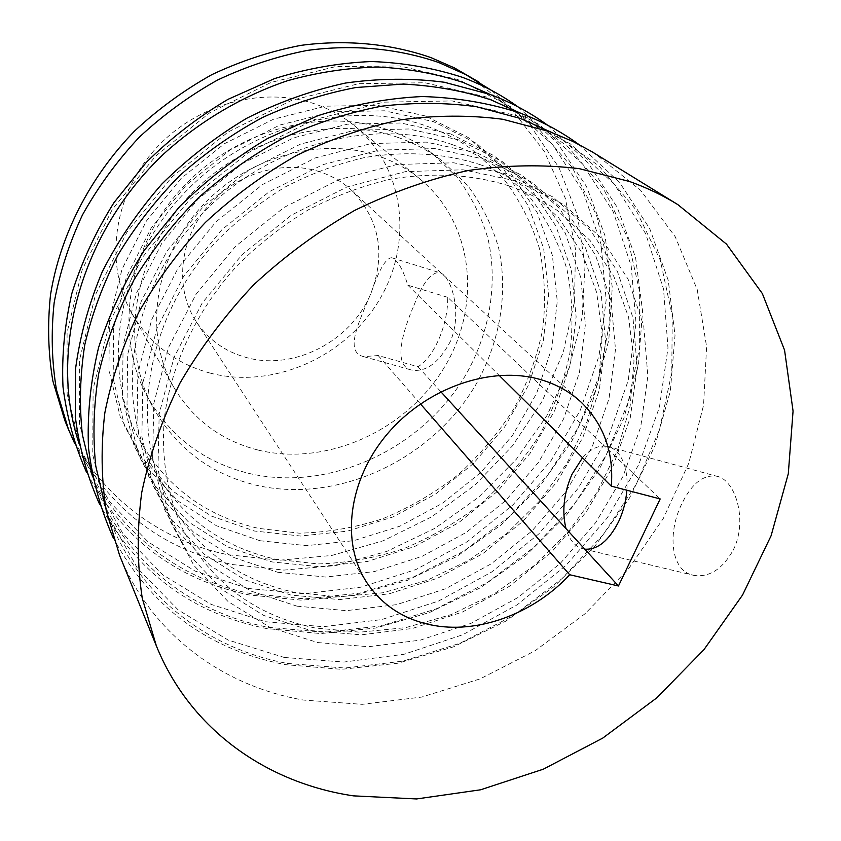 <?xml version="1.0" encoding="UTF-8"?>
<svg xmlns="http://www.w3.org/2000/svg" width="841" height="841" viewBox="0 0 841 841"><rect width="100%" height="100%" fill="white"/><g stroke="black" fill="none" stroke-linecap="round" stroke-linejoin="round"><path stroke-width="0.63" stroke-dasharray="4.21 3.15" d="M447.717 297.336L407.79 285.173C402.892 269.067 397.53 259.932 391.717 257.745C385.903 257.987 379.07 269.614 371.207 292.615C359.202 321.63 343.916 351.853 363.617 356.626L378.187 355.543L417.998 366.75C425.935 361.851 432.968 352.495 439.097 338.681C444.973 324.594 447.854 310.802 447.717 297.336L604.416 446.024L607.717 446.455C615.286 448.358 620.847 454.529 624.39 464.978L660.174 498.934M626.881 490.24C627.565 480.779 626.734 472.358 624.39 464.978L604.416 446.024C596.889 445.961 589.594 449.872 582.529 457.746M733.026 550.466C748.311 521.147 735.528 479.233 716.448 476.174C703.276 474.545 691.849 483.522 682.167 503.107C667.355 531.88 670.046 571.533 694.098 575.423C709.362 577.494 722.335 569.168 733.026 550.466M413.94 305.399C422.55 283.07 431.055 272.137 439.444 272.6C450.986 274.828 463.076 313.146 450.135 341.909C438.718 362.997 425.851 372.374 411.512 370.04C393.294 366.024 401.641 333.646 413.94 305.399M319.979 171.848C282.008 159.17 234.071 174.055 206.434 207.948C178.691 241.777 175.054 289.546 196.31 321.767C208.389 339.659 224.946 351.538 245.961 357.404C294.024 371.259 352.127 340.773 371.207 292.615C385.882 253.204 379.354 219.123 351.633 190.36C342.592 182.045 332.037 175.874 319.979 171.848M378.187 355.543L420.426 403.89M209.956 373.047C272.484 389.457 344.821 357.604 379.06 300.332C413.635 243.291 404.92 166.896 354.345 125.656C342.949 116.405 330.114 109.277 315.838 104.252C262.276 85.319 194.008 104.379 153.272 151.391C112.41 198.308 104.704 266.061 132.048 313.725C150.076 344.011 176.042 363.785 209.956 373.047M258.271 450.103C326.35 466.702 405.383 431.012 443.617 368.505C482.177 306.24 474.303 223.37 419.806 178.87C407.528 168.904 393.62 161.251 378.072 155.921C319.759 135.779 244.332 157.467 198.897 209.546C153.314 261.519 144.189 335.738 173.698 387.102C193.146 419.712 221.341 440.716 258.271 450.103M388.595 130.082C404.668 135.727 419.249 143.517 432.316 153.461L457.43 177.598C471.223 196.226 481.43 216.652 488.043 238.865C498.145 284.184 489.578 333.215 465.388 375.549C421.53 449.399 329.157 492.321 248.799 473.367C203.49 462.161 169.409 436.111 146.565 395.228C114.376 334.876 126.728 249.146 180.531 189.709C234.176 130.166 321.556 106.323 388.595 130.082M398.119 137.482C414.392 143.17 429.131 151.044 442.334 161.094L467.701 185.493C481.62 204.321 491.89 224.978 498.513 247.433C508.616 293.278 499.806 342.876 475.239 385.725C430.676 460.479 337.167 504.085 255.843 485.141C209.998 473.935 175.527 447.685 152.431 406.382C119.895 345.399 132.531 258.544 187.175 198.234C241.661 137.808 330.292 113.514 398.119 137.482M119.59 555.333C151.506 634.24 222.686 686.119 303.422 700.059L362.166 704.337L421.751 697.063L480.032 678.908L535.065 650.776L585.021 613.772L628.28 569.178L663.328 518.434L688.811 463.17L703.56 405.225L706.598 346.629L697.242 289.651L675.218 236.742L640.747 190.465L594.682 153.377M74.492 443.007C108.973 508.563 161.672 549.078 232.589 564.574L283.911 570.093L335.948 565.541L386.86 551.381L434.913 528.316L478.54 497.273L516.3 459.302L546.881 415.654L569.157 367.748L582.13 317.152L585.042 265.619L577.378 215.086L558.971 167.59L530.061 125.288L491.375 90.302M64.873 420.584C93.372 491.133 156.079 539.701 227.396 554.65L279.254 560.253L331.817 555.459L383.139 540.795L431.401 516.984L474.976 485.005L512.337 445.993L542.151 401.273L563.228 352.368L574.582 300.952L575.444 248.915L565.341 198.297L544.211 151.296L512.4 110.16L470.844 77.099M407.79 285.173L499.134 375.38M417.998 366.75L440.831 391.717M584.8 549.173L583.885 549.026C575.381 547.092 569.42 540.279 565.982 528.6M317.656 642.556L368.526 646.718L420.321 640.127L470.876 623.391L518.182 597.404L560.39 563.291L595.827 522.429L623.034 476.384L640.716 426.944L647.854 376.106L643.743 326.045L628.069 279.117L601.021 237.74L563.407 204.321L516.7 181.078L463.065 169.787L405.362 171.648L346.913 186.986L291.291 215.212L242.008 254.749L202.145 303.128L174.055 357.299L159.18 413.846L157.971 469.373L169.966 520.789L193.914 565.478L227.985 601.462L270.024 627.397L317.656 642.556M297.041 606.172L346.366 610.65L396.574 604.647L445.53 588.753L491.291 563.785L532.048 530.881L566.172 491.333L592.232 446.708L609 398.75L615.496 349.383L611.071 300.763L595.46 255.159L568.894 214.939L532.185 182.413L486.792 159.727L434.85 148.584L379.112 150.129L322.786 164.678L269.288 191.674L221.982 229.604L183.78 276.142L156.941 328.347L142.823 382.97L141.887 436.752L153.661 486.687L176.967 530.24L210.061 565.478L250.839 591.034L297.041 606.172M277.866 572.311L325.73 577.042L374.434 571.575L421.898 556.437L466.208 532.437L505.609 500.637L538.503 462.34L563.512 419.049L579.449 372.468L585.378 324.5L580.7 277.246L565.184 232.904L539.092 193.777L503.244 162.113L459.112 139.963L408.758 128.978L354.86 130.25L300.51 144.095L248.989 169.956L203.501 206.402L166.823 251.228L141.13 301.604L127.706 354.439L126.991 406.56L138.555 455.097L161.251 497.567L193.409 532.059L233.01 557.226L277.866 572.311M259.964 540.721L306.46 545.662L353.746 540.668L399.801 526.224L442.755 503.118L480.884 472.358L512.642 435.228L536.684 393.199L551.854 347.932L557.278 301.288L552.379 255.317L536.968 212.174L511.36 174.098L476.353 143.254L433.409 121.619L384.568 110.802L332.395 111.832L279.885 125.025L230.203 149.845L186.387 184.936L151.128 228.163L126.486 276.836L113.693 327.979L113.178 378.555L124.521 425.756L146.628 467.175L177.903 500.942L216.389 525.72L259.964 540.721M506.829 174.034L453.751 162.786L396.689 164.542L338.944 179.617L284.027 207.443L235.396 246.445L196.079 294.213L168.4 347.732L153.777 403.648L152.663 458.608L164.594 509.541L188.321 553.862L222.077 589.604L263.696 615.423L310.865 630.571L361.231 634.839L412.51 628.458L462.539 611.996L509.331 586.335L551.065 552.621L586.072 512.201L612.889 466.618L630.277 417.662L637.194 367.307L632.979 317.719L617.326 271.223L590.435 230.224L553.105 197.099L506.829 174.034M105.934 509.068C133.656 592.348 205.257 648.558 287.422 663.433L344.894 668.038L403.175 661.089L460.08 643.239L513.599 615.412L561.893 578.734L603.291 534.519L636.269 484.279L659.491 429.698L671.78 372.71L672.232 315.417L660.269 260.184L635.743 209.525L599.065 166.024L551.307 132.247M284.279 657.462L343.78 662.067L404.058 654.256L462.676 634.776L517.394 604.679L566.172 565.247L607.181 518.003L638.75 464.674L659.428 407.223L667.985 347.88L663.549 289.104L645.625 233.598L614.319 184.232L570.408 143.916L515.522 115.375L452.185 100.931L383.748 102.16L314.261 119.653L248.106 152.768L189.624 199.611L142.581 257.209L109.856 321.735L93.109 389.005L92.752 454.844L108.047 515.533L137.314 568.011L178.26 610.009L228.184 640.064L284.279 657.462M477.667 153.209L426.25 142.118L371.112 143.569L315.438 157.887L262.592 184.505L215.885 221.95L178.187 267.922L151.727 319.527L137.84 373.562L136.978 426.797L148.678 476.279L171.785 519.475L204.573 554.471L244.973 579.912L290.734 595.029L339.585 599.591L389.288 593.778L437.762 578.124L483.049 553.483L523.354 520.936L557.078 481.809L582.792 437.614L599.276 390.108L605.594 341.194L601.073 293.015L585.494 247.832L559.076 207.969L522.65 175.727L477.667 153.209M92.457 476.458C119.622 557.12 188.899 612.174 268.426 627.312L324.142 632.264L380.626 625.977L435.764 609.063L487.57 582.382L534.256 547.028L574.193 504.285L605.898 455.622L628.069 402.692L639.612 347.375L639.654 291.753L627.67 238.098L603.565 188.847L567.78 146.513L521.378 113.546M265.504 621.741L323.238 626.713L381.719 619.575L438.55 601.031L491.543 572.09L538.703 533.993L578.24 488.222L608.537 436.479L628.174 380.679L636.006 323.018L631.192 265.893L613.31 211.953L582.519 163.963L539.628 124.752L486.256 96.946L424.884 82.754L358.75 83.69L291.764 100.31L228.111 132.016L171.932 176.988L126.823 232.41L95.517 294.623L79.59 359.622L79.453 423.412L94.413 482.387L122.87 533.562L162.607 574.697L211.059 604.353L265.504 621.741M450.65 133.919L400.789 122.996L347.459 124.184L293.719 137.808L242.797 163.322L197.856 199.328L161.651 243.627L136.305 293.446L123.091 345.714L122.439 397.341L133.929 445.436L156.437 487.559L188.31 521.819L227.543 546.86L271.979 561.925L319.391 566.729L367.633 561.42L414.634 546.513L458.503 522.797L497.483 491.344L530.009 453.436L554.703 410.555L570.377 364.405L576.138 316.868L571.386 270.035L555.901 226.082L529.956 187.301L494.392 155.9L450.65 133.919M79.033 443.438C104.999 523.081 172.752 578.156 250.723 593.641L304.989 598.887L359.99 593.115L413.625 576.894L463.959 551.055L509.215 516.689L547.785 475.028L578.219 427.554L599.244 375.906L609.788 321.935L609.073 267.711L596.595 215.475L572.332 167.622L536.779 126.623L491.039 94.844M247.99 588.448L304.064 593.714L360.852 587.186L416.001 569.504L467.375 541.636L513.031 504.779L551.202 460.395L580.322 410.135L599.013 355.901L606.182 299.827L601.052 244.268L583.255 191.811L552.989 145.136L511.076 106.975L459.154 79.863L399.622 65.934L335.643 66.618L270.981 82.45L209.651 112.852L155.606 156.111L112.273 209.504L82.26 269.562L67.08 332.437L67.143 394.292L81.766 451.638L109.446 501.572L148.058 541.877L195.112 571.092L247.99 588.448M425.546 116.005L377.167 105.241L325.53 106.197L273.588 119.191L224.452 143.695L181.162 178.366L146.334 221.109L122.008 269.267L109.414 319.885L108.952 369.977L120.221 416.758L142.15 457.861L173.141 491.396L211.291 516.038L254.466 531.018L300.531 536.022L347.375 531.165L392.999 516.942L435.533 494.098L473.273 463.664L504.684 426.892L528.432 385.252L543.37 340.384L548.637 294.15L543.675 248.579L528.316 205.814L502.855 168.063L468.122 137.472L425.546 116.005M509.173 185.924C527.013 192.126 543.233 200.431 557.814 210.86L590.109 240.494L613.898 276.531L628.605 317.288L633.998 361.052L630.151 406.056L617.441 450.576L596.553 492.984L568.348 531.838L533.888 565.793L494.392 593.704L451.218 614.592L405.825 627.617L359.832 632.19L314.944 627.943C254.876 615.465 210.692 582.319 182.381 528.495C167.496 495.791 161.073 458.187 164.352 418.282C171.028 364.752 196.71 310.014 237.446 265.346C258.954 243.974 282.608 225.462 308.395 209.787C335.023 196.027 362.334 185.85 390.34 179.238C432.821 172.111 472.432 174.339 509.173 185.924M479.706 164.5C497.042 170.576 512.831 178.713 527.065 188.889L558.655 217.787L582.056 252.878L596.69 292.542L602.303 335.075L598.939 378.786L586.965 421.982L567.013 463.118L539.911 500.721L506.702 533.541L468.553 560.432L426.776 580.448L382.813 592.779L338.229 596.879L294.697 592.379C236.395 579.733 193.43 547.123 165.803 494.529C129.346 421.446 147.396 314.86 217.735 239.916C238.36 219.396 261.057 201.64 285.835 186.639C311.433 173.477 337.725 163.774 364.721 157.509C405.698 150.802 444.027 153.136 479.706 164.5M452.416 144.673C469.267 150.634 484.647 158.581 498.545 168.515L529.441 196.71C546.366 218.671 558.887 242.933 566.992 269.498C572.469 296.873 573.425 324.826 569.841 353.357C563.754 381.719 553.62 408.999 539.438 435.228C523.176 460.405 503.801 483.144 481.315 503.423C457.378 521.977 431.591 537.031 403.953 548.574C375.664 557.888 347.039 563.007 318.098 563.943L275.827 559.244C219.196 546.492 177.398 514.419 150.444 463.044C114.87 391.643 132.026 288.537 199.538 216.463C266.839 144.263 373.656 116.321 452.416 144.673M427.091 126.266C443.48 132.1 458.471 139.879 472.043 149.572L502.256 177.073C518.865 198.487 531.207 222.129 539.281 247.99C544.821 274.639 545.946 301.835 542.666 329.588C536.947 357.152 527.275 383.675 513.662 409.136C498.009 433.578 479.307 455.612 457.567 475.249C434.398 493.194 409.42 507.701 382.613 518.771C355.165 527.664 327.38 532.469 299.259 533.183L258.198 528.316C203.154 515.491 162.471 483.964 136.147 433.756C101.446 364.006 117.782 264.169 182.686 194.734C247.391 125.183 350.466 98.502 427.091 126.266M607.717 446.455L716.448 476.174M391.706 257.745L439.444 272.6M196.31 321.767L367.023 582.897M354.345 125.656L419.806 178.87M432.316 153.461L442.334 161.094M578.64 144.326L619.67 182.602L649.778 228.741L668.269 280.41L675.018 335.275L670.34 391.128L654.887 445.961L629.552 497.925L595.428 545.388L553.767 586.871L505.946 621.068L453.478 646.845L398.024 663.202L341.404 669.331L285.551 664.663C208.642 649.967 151.233 607.749 113.325 538.019M547.638 125.214L587.67 162.439L617.21 207.296L635.565 257.493L642.556 310.792L638.456 365.057L623.854 418.292L599.612 468.721L566.771 514.724L526.54 554.85L480.274 587.827L429.457 612.542L375.696 628.048L320.768 633.567L266.597 628.563C192.095 613.583 136.431 572.153 99.606 504.285M518.056 106.891L557.352 143.023L586.545 186.586L604.921 235.406L612.269 287.275L608.81 340.09L595.081 391.917L571.901 440.999L540.279 485.72L501.394 524.679L456.558 556.616L407.223 580.427L354.997 595.197L301.604 600.19L248.936 594.902C176.316 579.638 122.145 538.703 86.444 472.085M146.565 395.228L152.431 406.382M132.048 313.725L173.698 387.102M351.633 190.36L580.889 401.945M363.617 356.626L411.512 370.04M583.885 549.026L694.098 575.423"/><path stroke-width="1.26" d="M440.831 391.717L584.8 549.173C597.53 549.951 608.789 540.816 618.566 521.777C623.213 511.833 625.988 501.32 626.881 490.24M582.529 457.746L572.006 474.271C563.796 493.183 561.788 511.296 565.982 528.6M420.426 403.89L569.693 574.75C533.352 613.993 477.11 634.724 430.434 624.789C403.175 618.965 382.035 605.005 367.023 582.897C340.605 543.034 347.995 480.358 387.249 434.051C426.345 387.648 491.512 365.162 540.658 379.627C556.279 384.2 569.683 391.643 580.889 401.945C603.754 424.2 613.898 452.279 611.312 486.172L660.174 498.934L618.461 585.988L584.8 549.173M677.814 204.594L591.675 151.559L572.931 141.467L549.646 131.638L502.865 119.285C469.741 114.954 435.596 115.143 400.421 119.885C365.12 127.254 330.555 139.091 296.705 155.396C263.801 174.087 233.367 196.426 205.425 222.413C179.343 250.134 157.13 280.085 138.776 312.263C122.902 345.231 111.601 378.723 104.862 412.731C100.794 446.539 101.267 479.233 106.281 510.823L119.59 555.333L156.331 645.804C190.287 729.715 266.839 783.076 353.514 795.87L416.6 798.95L480.632 789.783L543.36 769.168L602.724 738.114L656.842 697.809L703.98 649.609L742.55 595.029L771.092 535.77L788.301 473.725L793.063 411.049L784.558 350.129L762.345 293.562L726.498 244.121L677.814 204.594C662.929 195.417 646.897 187.743 629.72 181.551L579.375 168.673C543.58 164.342 506.513 164.952 468.185 170.513C429.635 178.954 391.769 192.274 354.576 210.45C318.361 231.233 284.794 255.969 253.877 284.647C224.999 315.186 200.326 348.058 179.869 383.286C162.134 419.302 149.414 455.759 141.709 492.637C136.925 529.21 137.115 564.437 142.276 598.308L156.331 645.804M491.375 90.302L465.367 74.386L438.834 62.549C398.371 48.568 353.451 44.216 307.407 50.386C276.689 56.389 246.728 66.281 217.525 80.053C189.183 95.927 163.059 115.007 139.164 137.304C116.899 161.146 98.008 187.028 82.46 214.939C69.078 243.617 59.637 272.905 54.15 302.781C50.975 332.573 51.743 361.556 56.452 389.73L68.573 429.677L74.492 443.007M479.202 82.25L454.308 67.848L430.834 57.556C390.739 43.679 346.271 39.327 300.721 45.393C270.339 51.301 240.715 61.057 211.837 74.649C183.832 90.313 158.024 109.162 134.413 131.196C89.524 177.493 60.026 235.764 50.502 294.865C47.39 324.353 48.168 353.062 52.857 380.973L64.873 420.584L68.573 429.677M569.693 574.75L618.461 585.988M499.134 375.38L611.312 486.172M551.307 132.247L520.442 118.476L476.616 106.744C445.688 102.465 413.825 102.318 381.047 106.281C348.153 112.662 315.89 123.101 284.237 137.619C253.393 154.345 224.726 174.465 198.224 197.982C173.372 223.138 151.927 250.492 133.898 280.032C118.087 310.403 106.386 341.478 98.786 373.246C93.614 404.963 92.615 435.922 95.779 466.103L105.934 509.068M521.378 113.546L490.808 99.806C463.002 90.765 433.683 85.53 402.86 84.089L355.806 87.538C324.058 93.593 292.941 103.58 262.466 117.509C232.778 133.561 205.225 152.904 179.785 175.548C155.942 199.78 135.401 226.145 118.171 254.644C103.086 283.964 91.953 313.998 84.794 344.726C79.969 375.433 79.17 405.436 82.386 434.713L92.457 476.458M491.039 94.844L463.37 82.523C436.49 73.724 408.19 68.552 378.492 67.028C348.332 67.701 318.087 72.231 287.738 80.631C242.671 95.895 200.305 120.852 164.048 153.64C80.368 232.579 48.379 351.948 79.033 443.438M113.325 538.019C100.773 509.972 92.499 479.917 88.494 447.832C87.117 414.97 90.471 381.593 98.544 347.69C109.319 313.987 124.584 281.525 144.316 250.313L179.291 206.907C206.077 180.437 235.554 157.593 267.732 138.387L318.066 115.638C352.8 104.589 387.512 98.218 422.193 96.536C456.327 97.524 488.726 102.949 519.391 112.81C541.047 120.82 560.789 131.322 578.64 144.326M99.606 504.285C87.38 476.994 79.275 447.79 75.291 416.663L75.574 368.652C79.969 335.916 88.883 303.559 102.329 271.59C118.266 240.316 138.124 211.123 161.882 184.021C187.585 158.56 215.906 136.62 246.855 118.203C278.834 102.118 311.717 90.397 345.525 83.038C379.323 78.297 412.279 78.034 444.395 82.26L489.893 94.413C510.971 102.266 530.219 112.526 547.638 125.214M86.444 472.085C74.649 445.478 66.838 417.083 63.001 386.881C61.603 356.027 64.589 324.773 71.948 293.131C81.819 261.709 95.842 231.538 113.998 202.597L146.239 162.45C170.944 138.008 198.182 116.983 227.964 99.364L274.618 78.57C306.86 68.531 339.165 62.854 371.501 61.53C403.386 62.686 433.746 67.974 462.582 77.383C482.755 84.93 501.257 94.77 518.056 106.891"/></g></svg>
